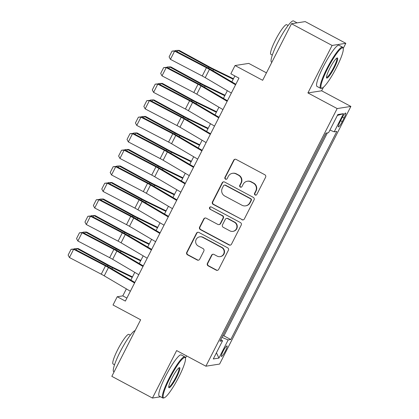 <?xml version="1.0" encoding="UTF-8"?>
<svg xmlns="http://www.w3.org/2000/svg" width="419" height="419" viewBox="0 0 419 419"><rect width="100%" height="100%" fill="white"/><g stroke="black" fill="none" stroke-linecap="round" stroke-linejoin="round"><path stroke-width="0.63" d="M255.129 195.003A1.283 1.257 -98.8 0 0 256.826 194.463L265.604 177.242A1.833 1.796 -98.8 0 0 264.834 174.765L236.127 159.419A1.833 1.796 -98.8 0 0 233.708 160.189L224.93 177.415A1.283 1.257 -98.8 0 0 226.244 179.28A1.283 1.257 -98.8 0 0 227.166 178.604L228.297 176.378A5.866 5.746 -98.8 0 1 236.044 173.916L238.437 175.194A5.866 5.746 -98.8 0 1 240.899 183.113L239.762 185.339A1.283 1.257 -98.8 0 0 241.077 187.204A1.283 1.257 -98.8 0 0 241.993 186.534L243.13 184.308A5.866 5.746 -98.8 0 1 250.876 181.846L253.27 183.124A5.866 5.746 -98.8 0 1 255.731 191.043L254.595 193.269A1.283 1.257 -98.8 0 0 255.129 195.003M247.336 181.238L247.702 181.181A5.866 5.746 -98.8 0 1 251.248 181.788L253.642 183.066A5.866 5.746 -98.8 0 1 256.098 190.985L254.967 193.211A1.283 1.257 -98.8 0 0 256.088 195.092M235.206 159.21A1.833 1.796 -98.8 0 0 234.08 160.131L225.302 177.357A1.283 1.257 -98.8 0 0 226.428 179.232M232.503 173.309L232.875 173.251A5.866 5.746 -98.8 0 1 236.416 173.859L238.809 175.137A5.866 5.746 -98.8 0 1 241.271 183.056L240.134 185.282A1.283 1.257 -98.8 0 0 241.26 187.162M225.406 351.002A5.976 0.969 118.1 0 0 227.035 345.916A5.976 0.969 118.1 0 0 223.034 351.368A5.976 0.969 118.1 0 0 221.405 356.454A5.976 0.969 118.1 0 0 225.406 351.002M207.4 263.389A1.833 1.796 -98.8 0 0 208.17 265.861L216.225 270.166A1.833 1.796 -98.8 0 0 218.645 269.401L228.392 250.269A1.833 1.796 -98.8 0 0 227.622 247.797L198.915 232.451A1.833 1.796 -98.8 0 0 196.495 233.221L186.748 252.348A1.833 1.796 -98.8 0 0 187.518 254.82L197.244 260.021A1.833 1.796 -98.8 0 0 199.669 259.251L203.838 251.065A1.833 1.796 -98.8 0 0 203.068 248.593L198.245 246.016A4.902 4.803 -98.8 0 1 199.701 236.835A4.902 4.803 -98.8 0 1 202.665 237.343L221.562 247.446A4.902 4.803 -98.8 0 1 220.106 256.627A4.902 4.803 -98.8 0 1 217.142 256.119L213.994 254.433A1.833 1.796 -98.8 0 0 211.574 255.202L207.4 263.389L207.772 263.331A1.833 1.796 -98.8 0 0 208.542 265.803L216.597 270.108A1.833 1.796 -98.8 0 0 217.513 270.318M343.203 48.463L345.827 43.314L332.099 45.446L291.483 23.731L262.661 80.296L235.043 65.532L230.838 73.791L238.961 78.133L125.354 301.088L117.231 296.746L113.025 305.006L140.648 319.77L111.826 376.335L152.443 398.05L160.545 396.788M332.099 45.446L307.907 92.929L337.154 108.563L205.881 366.201L176.635 350.567L152.443 398.05M241.915 219.75A1.833 1.796 -98.8 0 0 244.335 218.985L254.082 199.853A1.833 1.796 -98.8 0 0 253.312 197.38L224.605 182.035A1.833 1.796 -98.8 0 0 222.185 182.804L212.438 201.932A1.833 1.796 -98.8 0 0 213.208 204.404L242.282 219.692A1.833 1.796 -98.8 0 0 243.203 219.902M241.234 225.061L231.487 244.193A1.833 1.796 -98.8 0 1 229.067 244.958L200.361 229.612A1.833 1.796 -98.8 0 1 199.596 227.14L203.765 218.954A1.833 1.796 -98.8 0 1 206.185 218.184L217.828 224.406A1.833 1.796 -98.8 0 0 220.247 223.641L223.018 218.21A1.833 1.796 -98.8 0 0 222.248 215.738L210.129 209.254A1.283 1.257 -98.8 0 1 210.506 206.855A1.283 1.257 -98.8 0 1 211.281 206.986L240.469 222.589A1.833 1.796 -98.8 0 1 241.234 225.061M291.483 23.731L305.21 21.599L345.827 43.314M222.599 336.007L227.601 326.181M231.01 319.488L236.017 309.667M239.427 302.974L244.434 293.148M247.844 286.46L252.846 276.634M256.255 269.941L261.262 260.12M264.672 253.427L269.679 243.607M273.088 236.913L278.09 227.088M281.505 220.399L286.507 210.574M289.917 203.88L294.924 194.06M298.333 187.366L303.34 177.541M306.75 170.852L311.752 161.027M315.161 154.333L320.168 144.513M341.804 118.331L339.956 121.966A5.787 0.938 118.1 0 0 338.379 126.889A5.787 0.938 118.1 0 0 342.255 121.61L344.109 117.975A5.787 0.938 118.1 0 0 345.685 113.051A5.787 0.938 118.1 0 0 341.804 118.331M337.154 108.563L350.876 106.431L219.603 364.069L205.881 366.201M222.714 336.064L223.956 335.87L230.78 339.521L336.808 131.425L334.21 131.833L329.91 130.084M230.78 339.521L228.182 339.924L218.928 358.093L213.287 358.968L222.547 340.799L219.949 341.202L325.977 133.111L328.575 132.708L337.829 114.539L343.47 113.664L334.21 131.833M223.956 335.87L327.38 132.891M323.578 137.82L326.134 133.085M266.458 72.854L248.766 63.4L235.043 65.532M307.907 92.929L321.635 90.797L323.468 87.194M321.635 90.797L350.876 106.431M185.423 358.125L186.565 355.878M126.365 288.88L122.798 295.882L117.231 296.746M234.86 75.944L231.838 81.878M227.344 90.693L223.421 98.392M218.933 107.206L215.01 114.906M210.516 123.725L206.593 131.425M202.099 140.239L198.177 147.938M193.688 156.753L189.765 164.452M185.271 173.272L181.348 180.971M176.855 189.786L172.932 197.485M168.443 206.3L164.52 213.999M160.027 222.814L156.104 230.513M151.61 239.333L147.687 247.032M143.198 255.847L139.276 263.546M134.782 272.36L130.859 280.06M126.894 298.071L122.798 295.882M222.547 340.799L220.808 339.516M221.902 337.374L228.182 339.924M337.353 115.476L343.47 113.664M218.928 358.093L216.44 352.782M223.683 181.825A1.833 1.796 -98.8 0 0 222.557 182.747L212.81 201.874A1.833 1.796 -98.8 0 0 213.58 204.346L242.282 219.692M250.939 200.444A1.283 1.257 -98.8 0 0 250.4 198.711L225.202 185.24A1.283 1.257 -98.8 0 0 223.51 185.779L222.311 188.131A5.866 5.746 -98.8 0 0 224.773 196.045L241.993 205.252A5.866 5.746 -98.8 0 0 249.74 202.796L250.939 200.444L251.311 200.387A1.283 1.257 -98.8 0 0 250.772 198.653L250.4 198.711M224.427 185.109L224.799 185.051A1.283 1.257 -98.8 0 1 225.574 185.182L250.772 198.653M245.539 205.86L245.911 205.802A5.866 5.746 -98.8 0 0 250.112 202.738L249.74 202.796M251.311 200.387L250.112 202.738M205.268 217.974A1.833 1.796 -98.8 0 0 204.137 218.896L199.968 227.082A1.833 1.796 -98.8 0 0 200.732 229.554L229.439 244.9A1.833 1.796 -98.8 0 0 230.361 245.11M218.933 224.6L219.305 224.542A1.833 1.796 -98.8 0 0 220.619 223.584L223.385 218.152A1.833 1.796 -98.8 0 0 222.62 215.68L210.129 209.254M210.694 206.839A1.283 1.257 -98.8 0 0 210.495 209.196M229.905 230.869A4.902 4.803 -98.8 0 0 236.861 227.344A4.902 4.803 -98.8 0 0 234.326 222.196L227.669 218.634A1.833 1.796 -98.8 0 0 225.249 219.404L222.479 224.835A1.833 1.796 -98.8 0 0 223.248 227.308L229.905 230.869M232.87 231.372L233.242 231.314A4.902 4.803 -98.8 0 0 234.698 222.138L234.326 222.196M226.564 218.446L226.93 218.388A1.833 1.796 -98.8 0 1 228.041 218.577L234.698 222.138M213.072 254.223A1.833 1.796 -98.8 0 0 211.946 255.145L207.772 263.331M220.106 256.627L220.478 256.569A4.902 4.803 -98.8 0 0 221.934 247.388L221.562 247.446M199.701 236.835L200.073 236.777A4.902 4.803 -98.8 0 1 203.037 237.285L221.934 247.388M197.998 232.241A1.833 1.796 -98.8 0 0 196.867 233.163L187.12 252.29A1.833 1.796 -98.8 0 0 187.89 254.762L197.616 259.963A1.833 1.796 -98.8 0 0 198.538 260.173M233.446 78.72L213.14 68.821A9.333 1.116 -153 0 1 209.977 67.192L179.196 50.38L177.981 50.364L208.756 67.176A14 1.671 27 0 0 213.501 69.627L233.194 79.222M175.435 50.882L175.645 50.479L177.981 50.364L177.237 51.82M231.356 93.055L205.231 77.656A9.333 1.116 27 0 0 202.236 75.996L170.423 59.346L174.629 51.087L172.047 51.118L175.262 50.788L207.075 67.438A14 1.671 -153 0 1 211.564 69.926L235.85 84.24M175.262 50.788L174.629 51.087L206.441 67.742A9.333 1.116 27 0 1 209.437 69.397L235.562 84.8M170.423 59.346L169.103 56.895L172.047 51.118M336.614 67.318A22.778 3.687 118.1 0 0 343.213 48.494A22.778 3.687 118.1 0 0 327.558 68.726A22.778 3.687 118.1 0 0 322.028 88.121A22.778 3.687 118.1 0 0 336.614 67.318M322.028 88.121L321.289 88.357A23.338 3.776 -61.9 0 1 320.598 88.341A23.338 3.776 -61.9 0 1 326.961 68.48A23.338 3.776 -61.9 0 1 342.601 47.179A23.338 3.776 -61.9 0 1 342.999 47.75L343.213 48.494M334.346 67.668A11.386 1.844 -61.9 0 1 326.521 77.787A11.386 1.844 -61.9 0 1 329.821 68.376A11.386 1.844 -61.9 0 1 337.117 57.974A11.386 1.844 -61.9 0 1 334.346 67.668M326.48 77.3A10.826 1.755 118.1 0 0 326.495 77.311A10.826 1.755 118.1 0 0 333.749 67.428A10.826 1.755 118.1 0 0 336.703 58.21A10.826 1.755 118.1 0 0 336.687 58.204M271.847 62.279L271.533 62.112A23.338 3.776 -61.9 0 1 277.897 42.251A23.338 3.776 -61.9 0 1 293.536 20.95L297.108 22.856M272.298 55.114L270.873 54.35A16.802 2.718 -61.9 0 1 275.456 40.051A16.802 2.718 -61.9 0 1 286.716 24.716L288.141 25.475M320.598 88.341L317.021 86.429A23.338 3.776 -61.9 0 1 323.389 66.569A23.338 3.776 -61.9 0 1 339.029 45.268L342.601 47.179M178.829 376.98A22.778 3.687 118.1 0 0 185.428 358.156A22.778 3.687 118.1 0 0 169.779 378.388A22.778 3.687 118.1 0 0 164.243 397.783A22.778 3.687 118.1 0 0 178.829 376.98M164.243 397.783L163.51 398.019A23.338 3.776 -61.9 0 1 162.813 398.003A23.338 3.776 -61.9 0 1 169.182 378.142A23.338 3.776 -61.9 0 1 184.821 356.847A23.338 3.776 -61.9 0 1 185.219 357.412L185.428 358.156M176.567 377.33A11.386 1.844 -61.9 0 1 168.742 387.449A11.386 1.844 -61.9 0 1 172.041 378.038A11.386 1.844 -61.9 0 1 179.337 367.636A11.386 1.844 -61.9 0 1 176.567 377.33M168.695 386.962A10.826 1.755 118.1 0 0 168.71 386.973A10.826 1.755 118.1 0 0 175.97 377.09A10.826 1.755 118.1 0 0 178.923 367.877A10.826 1.755 118.1 0 0 178.908 367.866M114.062 371.941L113.748 371.773A23.338 3.776 -61.9 0 1 120.117 351.913A23.338 3.776 -61.9 0 1 135.138 330.575M114.518 364.776L113.093 364.011A16.802 2.718 -61.9 0 1 117.676 349.713A16.802 2.718 -61.9 0 1 128.937 334.378L130.361 335.142M162.813 398.003L159.241 396.091A23.338 3.776 -61.9 0 1 165.605 376.236A23.338 3.776 -61.9 0 1 181.244 354.935L184.821 356.847M225.034 95.233L204.723 85.34A9.333 1.116 -153 0 1 201.56 83.706L170.784 66.893L169.564 66.883L200.345 83.69A14 1.671 27 0 0 205.09 86.141L224.778 95.736M167.024 67.396L167.228 66.993L169.564 66.883L168.82 68.339M216.618 111.747L196.307 101.854A9.333 1.116 -153 0 1 193.149 100.22L162.368 83.407L161.147 83.397L191.928 100.209A14 1.671 27 0 0 196.673 102.655L216.361 112.25M158.607 83.91L158.811 83.507L161.147 83.397L160.409 84.853M208.201 128.266L187.895 118.368A9.333 1.116 -153 0 1 184.732 116.739L153.951 99.926L152.736 99.911L183.512 116.723A14 1.671 27 0 0 188.257 119.174L207.944 128.769M150.191 100.424L150.395 100.021L152.736 99.911L151.992 101.367M199.79 144.78L179.479 134.887A9.333 1.116 -153 0 1 176.315 133.252L145.54 116.44L144.319 116.43L175.1 133.237A14 1.671 27 0 0 179.845 135.688L199.533 145.283M141.779 116.943L141.983 116.54L144.319 116.43L143.576 117.886M222.939 109.574L196.815 94.17A9.333 1.116 27 0 0 193.819 92.51L162.006 75.86L166.217 67.606L163.635 67.632L166.846 67.302L198.658 83.952A14 1.671 -153 0 1 203.152 86.445L227.433 100.754M166.846 67.302L166.217 67.606L198.03 84.256A9.333 1.116 27 0 1 201.02 85.916L227.15 101.314M162.006 75.86L160.687 73.414L163.635 67.632M214.528 126.088L188.398 110.689A9.333 1.116 27 0 0 185.408 109.029L153.595 92.379L157.801 84.119L155.219 84.146L158.434 83.821L190.247 100.471A14 1.671 -153 0 1 194.735 102.959L219.017 117.273M158.434 83.821L157.801 84.119L189.613 100.77A9.333 1.116 27 0 1 192.609 102.43L218.734 117.828M153.595 92.379L152.275 89.928L155.219 84.146M206.111 142.601L179.981 127.203A9.333 1.116 27 0 0 176.991 125.543L145.178 108.893L149.384 100.633L146.802 100.665L150.018 100.335L181.83 116.985A14 1.671 -153 0 1 186.319 119.473L210.6 133.787M150.018 100.335L149.384 100.633L181.197 117.283A9.333 1.116 27 0 1 184.192 118.944L210.317 134.342M145.178 108.893L143.858 106.442L146.802 100.665M197.695 159.115L171.57 143.717A9.333 1.116 27 0 0 168.574 142.057L136.762 125.407L140.973 117.152L138.385 117.179L141.601 116.849L173.414 133.499A14 1.671 -153 0 1 177.907 135.986L202.188 150.301M141.601 116.849L140.973 117.152L172.785 133.802A9.333 1.116 27 0 1 175.776 135.457L201.9 150.861M136.762 125.407L135.442 122.961L138.385 117.179M191.373 161.294L171.062 151.4A9.333 1.116 -153 0 1 167.904 149.766L137.123 132.954L135.903 132.943L166.683 149.756A14 1.671 27 0 0 171.429 152.202L191.116 161.797M133.362 133.457L133.567 133.053L135.903 132.943L135.164 134.399M189.278 175.634L163.153 160.231A9.333 1.116 27 0 0 160.163 158.576L128.35 141.926L132.556 133.666L129.974 133.692L133.19 133.368L165.002 150.018A14 1.671 -153 0 1 169.491 152.506L193.772 166.814M133.19 133.368L132.556 133.666L164.368 150.316A9.333 1.116 27 0 1 167.359 151.977L193.489 167.375M128.35 141.926L127.025 139.475L129.974 133.692M182.956 177.813L162.651 167.914A9.333 1.116 -153 0 1 159.487 166.28L128.706 149.473L127.491 149.457L158.267 166.27A14 1.671 27 0 0 163.012 168.721L182.7 178.311M124.946 149.971L125.15 149.567L127.491 149.457L126.748 150.913M180.867 192.148L154.737 176.75A9.333 1.116 27 0 0 151.746 175.09L119.934 158.44L124.139 150.18L121.557 150.212L124.773 149.882L156.586 166.532A14 1.671 -153 0 1 161.074 169.019L185.355 183.333M124.773 149.882L124.139 150.18L155.952 166.83A9.333 1.116 27 0 1 158.948 168.49L185.072 183.889M119.934 158.44L118.614 155.988L121.557 150.212M174.545 194.327L154.234 184.428A9.333 1.116 -153 0 1 151.07 182.799L120.295 165.987L119.075 165.971L149.855 182.784A14 1.671 27 0 0 154.595 185.235L174.288 194.83M116.534 166.49L116.739 166.086L119.075 165.971L118.331 167.432M172.45 208.662L146.325 193.264A9.333 1.116 27 0 0 143.329 191.603L111.517 174.953L115.728 166.699L113.14 166.725L116.356 166.395L148.169 183.045A14 1.671 -153 0 1 152.663 185.533L176.944 199.847M116.356 166.395L115.728 166.699L147.535 183.349A9.333 1.116 27 0 1 150.531 185.004L176.656 200.408M111.517 174.953L110.197 172.502L113.14 166.725M166.128 210.841L145.817 200.947A9.333 1.116 -153 0 1 142.654 199.313L111.878 182.501L110.658 182.49L141.439 199.303A14 1.671 27 0 0 146.184 201.749L165.872 211.344M108.118 183.003L108.322 182.6L110.658 182.49L109.919 183.946M164.033 225.181L137.909 209.778A9.333 1.116 27 0 0 134.913 208.123L103.105 191.467L107.311 183.213L104.729 183.239L107.945 182.909L139.752 199.564A14 1.671 -153 0 1 144.246 202.052L168.527 216.361M107.945 182.909L107.311 183.213L139.124 199.863A9.333 1.116 27 0 1 142.114 201.523L168.244 216.922M103.105 191.467L101.78 189.021L104.729 183.239M157.712 227.36L137.406 217.461A9.333 1.116 -153 0 1 134.242 215.827L103.462 199.02L102.246 199.004L133.022 215.816A14 1.671 27 0 0 137.767 218.262L157.455 227.857M99.701 199.517L99.905 199.114L102.246 199.004L101.503 200.46M155.622 241.695L129.492 226.297A9.333 1.116 27 0 0 126.501 224.636L94.689 207.986L98.894 199.727L96.312 199.753L99.528 199.428L131.341 216.078A14 1.671 -153 0 1 135.829 218.566L160.11 232.88M99.528 199.428L98.894 199.727L130.707 216.377A9.333 1.116 27 0 1 133.703 218.037L159.828 233.435M94.689 207.986L93.369 205.535L96.312 199.753M149.3 243.874L128.989 233.975A9.333 1.116 -153 0 1 125.826 232.346L95.05 215.534L93.83 215.518L124.611 232.33A14 1.671 27 0 0 129.351 234.781L149.044 244.377M91.29 216.031L91.494 215.633L93.83 215.518L93.086 216.974M147.205 258.209L121.081 242.811A9.333 1.116 27 0 0 118.085 241.15L86.272 224.5L90.483 216.241L87.896 216.272L91.112 215.942L122.924 232.592A14 1.671 -153 0 1 127.418 235.08L151.699 249.394M91.112 215.942L90.483 216.241L122.29 232.891A9.333 1.116 27 0 1 125.286 234.551L151.411 249.954M86.272 224.5L84.952 222.049L87.896 216.272M140.884 260.388L120.572 250.494A9.333 1.116 -153 0 1 117.409 248.86L86.633 232.047L85.413 232.037L116.194 248.844A14 1.671 27 0 0 120.939 251.295L140.627 260.89M82.873 232.55L83.077 232.147L85.413 232.037L84.675 233.493M138.789 274.723L112.664 259.324A9.333 1.116 27 0 0 109.668 257.664L77.861 241.014L82.066 232.76L79.484 232.786L82.7 232.456L114.507 249.106A14 1.671 -153 0 1 119.001 251.594L143.282 265.908M82.7 232.456L82.066 232.76L113.879 249.41A9.333 1.116 27 0 1 116.87 251.065L142.999 266.468M77.861 241.014L76.536 238.568L79.484 232.786M132.467 276.901L112.161 267.008A9.333 1.116 -153 0 1 108.998 265.374L78.217 248.561L77.002 248.551L107.777 265.363A14 1.671 27 0 0 112.522 267.809L132.21 277.404M74.456 249.064L74.661 248.661L77.002 248.551L76.258 250.007M130.377 291.242L104.247 275.838A9.333 1.116 27 0 0 101.257 274.183L69.444 257.533L73.65 249.274L71.068 249.3L74.283 248.975L106.096 265.625A14 1.671 -153 0 1 110.585 268.113L134.866 282.427M74.283 248.975L73.65 249.274L105.462 265.924A9.333 1.116 27 0 1 108.458 267.584L134.583 282.982M69.444 257.533L68.124 255.082L71.068 249.3M342.464 117.1L344.109 117.975M340.589 120.719L342.255 121.61M256.098 190.985L255.731 191.043M253.642 183.066L253.27 183.124M251.248 181.788L250.876 181.846M240.134 185.282L239.762 185.339M241.271 183.056L240.899 183.113M238.809 175.137L238.437 175.194M236.416 173.859L236.044 173.916M225.302 177.357L224.93 177.415M234.08 160.131L233.708 160.189M254.967 193.211L254.595 193.269M213.58 204.346L213.208 204.404M212.81 201.874L212.438 201.932M222.557 182.747L222.185 182.804M225.574 185.182L225.202 185.24M229.439 244.9L229.067 244.958M200.732 229.554L200.361 229.612M199.968 227.082L199.596 227.14M204.137 218.896L203.765 218.954M220.619 223.584L220.247 223.641M223.385 218.152L223.018 218.21M222.62 215.68L222.248 215.738M228.041 218.577L227.669 218.634M211.946 255.145L211.574 255.202M203.037 237.285L202.665 237.343M197.616 259.963L197.244 260.021M187.89 254.762L187.518 254.82M187.12 252.29L186.748 252.348M196.867 233.163L196.495 233.221M216.597 270.108L216.225 270.166M208.542 265.803L208.17 265.861M208.756 67.176L208.295 68.088M213.501 69.627L212.936 70.738M205.231 77.656L209.437 69.397M202.236 75.996L206.441 67.742M200.345 83.69L199.879 84.601M205.09 86.141L204.524 87.252M191.928 100.209L191.467 101.115M196.673 102.655L196.108 103.765M183.512 116.723L183.051 117.634M188.257 119.174L187.691 120.284M175.1 133.237L174.634 134.148M179.845 135.688L179.28 136.798M196.815 94.17L201.02 85.916M193.819 92.51L198.03 84.256M188.398 110.689L192.609 102.43M185.408 109.029L189.613 100.77M179.981 127.203L184.192 118.944M176.991 125.543L181.197 117.283M171.57 143.717L175.776 135.457M168.574 142.057L172.785 133.802M166.683 149.756L166.217 150.662M171.429 152.202L170.863 153.312M163.153 160.231L167.359 151.977M160.163 158.576L164.368 150.316M158.267 166.27L157.806 167.181M163.012 168.721L162.446 169.826M154.737 176.75L158.948 168.49M151.746 175.09L155.952 166.83M149.855 182.784L149.389 183.695M154.595 185.235L154.035 186.345M146.325 193.264L150.531 185.004M143.329 191.603L147.535 183.349M141.439 199.303L140.973 200.209M146.184 201.749L145.618 202.859M137.909 209.778L142.114 201.523M134.913 208.123L139.124 199.863M133.022 215.816L132.561 216.728M137.767 218.262L137.202 219.373M129.492 226.297L133.703 218.037M126.501 224.636L130.707 216.377M124.611 232.33L124.144 233.242M129.351 234.781L128.785 235.892M121.081 242.811L125.286 234.551M118.085 241.15L122.29 232.891M116.194 248.844L115.728 249.755M120.939 251.295L120.373 252.406M112.664 259.324L116.87 251.065M109.668 257.664L113.879 249.41M107.777 265.363L107.316 266.269M112.522 267.809L111.957 268.919M104.247 275.838L108.458 267.584M101.257 274.183L105.462 265.924"/></g></svg>
